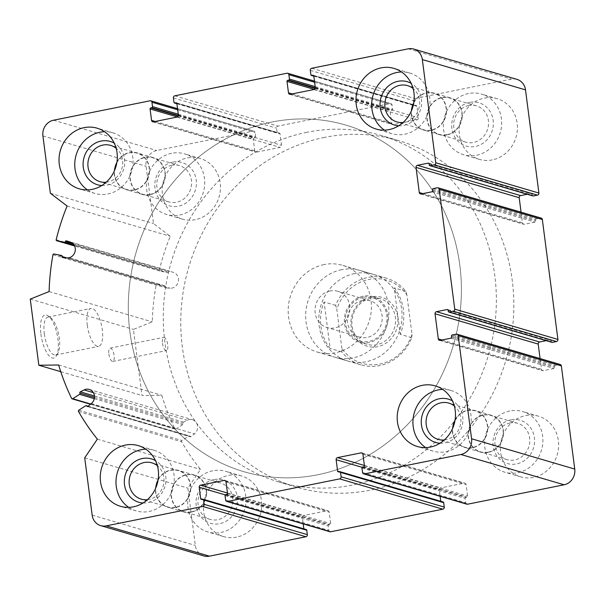 <?xml version="1.0" encoding="UTF-8"?>
<svg xmlns="http://www.w3.org/2000/svg" width="605" height="605" viewBox="0 0 605 605"><rect width="100%" height="100%" fill="white"/><g stroke="black" fill="none" stroke-linecap="round" stroke-linejoin="round"><path stroke-width="0.45" stroke-dasharray="3.02 2.27" d="M444.335 439.948A18.914 17.303 -73.6 0 0 460.095 426.124A18.914 17.303 -73.6 0 0 454.31 405.97M455.013 420.316A18.914 17.303 106.4 0 1 467.65 410.576A18.914 17.303 106.4 0 1 475.379 410.901A18.914 17.303 106.4 0 1 487.418 429.762A18.914 17.303 106.4 0 1 472.445 447.511A18.914 17.303 106.4 0 1 464.723 447.193A18.914 17.303 106.4 0 1 452.684 428.257M403.104 122.482A18.914 17.303 -73.6 0 0 418.864 108.658A18.914 17.303 -73.6 0 0 413.079 88.504M413.782 102.85A18.914 17.303 106.4 0 1 426.419 93.109A18.914 17.303 106.4 0 1 434.148 93.427A18.914 17.303 106.4 0 1 446.188 112.296A18.914 17.303 106.4 0 1 431.214 130.045A18.914 17.303 106.4 0 1 423.485 129.727A18.914 17.303 106.4 0 1 411.453 110.791M106.162 182.241A18.914 17.303 -73.6 0 0 121.923 168.409A18.914 17.303 -73.6 0 0 116.145 148.255M116.841 162.609A18.914 17.303 106.4 0 1 129.478 152.868A18.914 17.303 106.4 0 1 137.206 153.186A18.914 17.303 106.4 0 1 149.254 172.054A18.914 17.303 106.4 0 1 134.28 189.804A18.914 17.303 106.4 0 1 126.551 189.478A18.914 17.303 106.4 0 1 114.511 170.549M147.393 499.707A18.914 17.303 -73.6 0 0 163.153 485.875A18.914 17.303 -73.6 0 0 157.376 465.721M158.071 480.075A18.914 17.303 106.4 0 1 170.708 470.335A18.914 17.303 106.4 0 1 178.437 470.652A18.914 17.303 106.4 0 1 190.484 489.521A18.914 17.303 106.4 0 1 175.511 507.27A18.914 17.303 106.4 0 1 167.782 506.945A18.914 17.303 106.4 0 1 155.742 488.016M313.549 75.474L416.028 105.565L415 105.777A0.9 0.824 106.4 0 1 414.054 105.058L413.487 100.649A1.807 1.656 106.4 0 1 414.909 98.554L511.414 79.134A13.544 12.395 106.4 0 1 516.942 79.361M532.99 195.959A0.9 0.824 106.4 0 1 532.415 195.256L532.271 194.16A0.9 0.824 106.4 0 0 531.334 193.441L527.227 194.266M521.071 212.196L522.455 222.829A1.807 1.656 106.4 0 0 524.331 224.258L535.054 222.103A0.9 0.824 106.4 0 0 535.765 221.052L535.622 219.948A0.9 0.824 106.4 0 1 536.332 218.904L540.462 218.072A1.807 1.656 106.4 0 1 541.195 218.102M552.002 342.347A0.9 0.824 106.4 0 1 551.427 341.643L551.284 340.547A0.9 0.824 106.4 0 0 550.346 339.829L546.239 340.653M540.083 358.584L541.467 369.216A1.807 1.656 106.4 0 0 543.343 370.646L554.067 368.49A0.9 0.824 106.4 0 0 554.777 367.439L554.634 366.335A0.9 0.824 106.4 0 1 555.345 365.291L559.474 364.46A1.807 1.656 106.4 0 1 560.207 364.49M466.856 504.177A1.807 1.656 106.4 0 1 465.714 502.778L465.139 498.369A0.9 0.824 106.4 0 1 465.85 497.318L466.878 497.113A0.9 0.824 106.4 0 0 467.589 496.062L466.1 484.597A1.807 1.656 106.4 0 0 464.224 483.168L440.712 487.895A1.807 1.656 106.4 0 0 439.298 489.989L440.115 496.327M440.765 501.288L440.78 501.454A0.9 0.824 106.4 0 0 441.726 502.173L442.754 501.969A0.9 0.824 106.4 0 1 443.125 501.984M329.929 531.735A1.807 1.656 106.4 0 1 328.787 530.328L328.22 525.919A0.9 0.824 106.4 0 1 328.931 524.875L329.959 524.664A0.9 0.824 106.4 0 0 330.67 523.62L329.18 512.155A1.807 1.656 106.4 0 0 327.297 510.718L303.793 515.452A1.807 1.656 106.4 0 0 302.371 517.547L303.196 523.877M303.839 528.846L303.861 529.012A0.9 0.824 106.4 0 0 304.799 529.73L305.835 529.519A0.9 0.824 106.4 0 1 306.198 529.534M203.885 555.934A13.544 12.395 106.4 0 1 195.324 545.423L187.883 488.106L200.535 469.442A225.801 206.6 106.4 0 1 181.651 441.756A0.9 0.824 106.4 0 1 181.969 440.493L188.79 436.084A0.9 0.824 106.4 0 1 189.917 436.379A0.9 0.824 106.4 0 0 191.135 436.613L194.477 433.891A8.13 7.434 106.4 0 0 197.548 425.92A8.13 7.434 106.4 0 0 192.435 419.734A8.13 7.434 106.4 0 0 187.278 420.225L183.489 422.116A0.9 0.824 106.4 0 0 183.081 423.394A0.9 0.824 106.4 0 1 182.748 424.634L175.926 429.036A0.9 0.824 106.4 0 1 174.785 428.718A225.801 206.6 106.4 0 1 161.815 395.292L142.009 395.534L133.418 329.4L152.279 321.86A225.801 206.6 106.4 0 1 156.12 285.046A0.9 0.824 106.4 0 1 157.126 284.297L164.719 285.802A0.9 0.824 106.4 0 1 165.346 286.846A0.9 0.824 106.4 0 0 166.057 287.904L170.134 288.207A8.13 7.434 106.4 0 0 178.301 281.597A8.13 7.434 106.4 0 0 173.506 272.416L169.642 271.138A0.9 0.824 106.4 0 0 168.553 271.842A0.9 0.824 106.4 0 1 167.547 272.56L159.962 271.055A0.9 0.824 106.4 0 1 159.342 269.981A225.801 206.6 106.4 0 1 170.255 236.298L153.526 223.548L146.077 166.231A13.544 12.395 106.4 0 1 156.733 150.509L253.238 131.088A1.807 1.656 106.4 0 1 255.121 132.518L255.688 136.934A0.9 0.824 106.4 0 1 254.977 137.978L253.949 138.19A0.9 0.824 106.4 0 0 253.238 139.233L254.728 150.698A1.807 1.656 106.4 0 0 256.603 152.127L280.115 147.401A1.807 1.656 106.4 0 0 281.537 145.306L280.047 133.841A0.9 0.824 106.4 0 0 279.109 133.123L278.073 133.334A0.9 0.824 106.4 0 1 277.135 132.616L276.561 128.207A1.807 1.656 106.4 0 1 277.982 126.112L390.157 103.538A1.807 1.656 106.4 0 1 392.04 104.968L392.615 109.376A0.9 0.824 106.4 0 1 391.904 110.42L390.868 110.632A0.9 0.824 106.4 0 0 390.157 111.675L391.647 123.14A1.807 1.656 106.4 0 0 393.53 124.577L417.034 119.843A1.807 1.656 106.4 0 0 418.456 117.748L416.966 106.283A0.9 0.824 106.4 0 0 416.028 105.565M84.715 457.811L187.883 488.106M97.367 439.147L200.535 469.442M58.647 364.996L161.815 395.292M60.757 371.674L142.009 395.534M40.906 334.036A21.969 7.986 78.6 0 0 47.855 354.28A21.969 7.986 78.6 0 0 56.454 355.748A21.969 7.986 78.6 0 0 57.241 334.958A21.969 7.986 78.6 0 0 48.476 316.097A21.969 7.986 78.6 0 0 40.906 334.036M108.862 353.993A6.776 2.465 78.6 0 0 112.817 361.404A6.776 2.465 78.6 0 0 113.899 354.28A6.776 2.465 78.6 0 0 110.148 348.125A6.776 2.465 78.6 0 0 108.862 353.993M30.25 299.097L133.418 329.4M49.111 291.565L152.279 321.86M67.087 206.002L170.255 236.298M50.359 193.252L153.526 223.548M195.339 219.66A31.611 28.927 106.4 0 1 182.423 219.123A31.611 28.927 106.4 0 1 162.291 187.595A31.611 28.927 106.4 0 1 187.323 157.928A31.611 28.927 106.4 0 1 200.24 158.465A31.611 28.927 106.4 0 1 220.364 189.993A31.611 28.927 106.4 0 1 195.339 219.66M492.273 159.901A31.611 28.927 106.4 0 1 479.364 159.365A31.611 28.927 106.4 0 1 459.233 127.836A31.611 28.927 106.4 0 1 484.257 98.169A31.611 28.927 106.4 0 1 497.174 98.706A31.611 28.927 106.4 0 1 517.305 130.234A31.611 28.927 106.4 0 1 492.273 159.901M533.512 477.368A31.611 28.927 106.4 0 1 520.595 476.831A31.611 28.927 106.4 0 1 500.464 445.303A31.611 28.927 106.4 0 1 525.488 415.635A31.611 28.927 106.4 0 1 538.405 416.172A31.611 28.927 106.4 0 1 558.536 447.7A31.611 28.927 106.4 0 1 533.512 477.368M236.57 537.127A31.611 28.927 106.4 0 1 223.653 536.59A31.611 28.927 106.4 0 1 203.522 505.062A31.611 28.927 106.4 0 1 228.554 475.394A31.611 28.927 106.4 0 1 241.471 475.931A31.611 28.927 106.4 0 1 261.602 507.459A31.611 28.927 106.4 0 1 236.57 537.127M354.689 273.558A45.163 41.322 -73.6 0 0 318.933 315.931A45.163 41.322 -73.6 0 0 347.693 360.981A45.163 41.322 -73.6 0 0 400.056 329.294A45.163 41.322 -73.6 0 0 373.141 274.315A45.163 41.322 -73.6 0 0 354.689 273.558M341.575 269.701A45.163 41.322 -73.6 0 0 305.82 312.082A45.163 41.322 -73.6 0 0 334.573 357.124A45.163 41.322 -73.6 0 0 386.943 325.437A45.163 41.322 -73.6 0 0 360.028 270.465A45.163 41.322 -73.6 0 0 341.575 269.701M324.393 137.426A180.638 165.278 -73.6 0 0 181.371 306.939A180.638 165.278 -73.6 0 0 296.405 487.116A180.638 165.278 -73.6 0 0 505.878 360.368A180.638 165.278 -73.6 0 0 398.196 140.473A180.638 165.278 -73.6 0 0 324.393 137.426M271.94 122.021A180.638 165.278 -73.6 0 0 128.918 291.534A180.638 165.278 -73.6 0 0 243.944 471.711A180.638 165.278 -73.6 0 0 453.425 344.963A180.638 165.278 -73.6 0 0 345.742 125.069A180.638 165.278 -73.6 0 0 271.94 122.021A180.638 165.278 -73.6 0 0 128.918 291.534A180.638 165.278 -73.6 0 0 243.944 471.711A180.638 165.278 -73.6 0 0 453.425 344.963A180.638 165.278 -73.6 0 0 345.742 125.069A180.638 165.278 -73.6 0 0 271.94 122.021M162.473 343.201A6.776 2.465 78.6 0 0 166.435 350.613A6.776 2.465 78.6 0 0 167.509 343.489A6.776 2.465 78.6 0 0 163.758 337.333A6.776 2.465 78.6 0 0 162.473 343.201M44.316 333.854A19.345 7.033 78.6 0 0 55.622 355.014A19.345 7.033 78.6 0 0 58.012 352.965A19.345 7.033 78.6 0 0 58.7 334.663A19.345 7.033 78.6 0 0 50.979 318.056A19.345 7.033 78.6 0 0 47.992 317.088A19.345 7.033 78.6 0 0 44.316 333.854M87.286 325.203A19.345 7.033 78.6 0 0 98.592 346.37A19.345 7.033 78.6 0 0 101.67 326.019A19.345 7.033 78.6 0 0 90.954 308.444A19.345 7.033 78.6 0 0 87.286 325.203M212.816 470.773A31.611 28.927 -73.6 0 0 187.784 500.441A31.611 28.927 -73.6 0 0 207.916 531.969A31.611 28.927 -73.6 0 0 244.579 509.788A31.611 28.927 -73.6 0 0 225.733 471.31A31.611 28.927 -73.6 0 0 212.816 470.773M213.958 479.591A22.582 20.661 -73.6 0 0 200.399 516.254A22.582 20.661 -73.6 0 0 236.116 509.07A22.582 20.661 -73.6 0 0 213.958 479.591M213.005 482.752A18.914 17.303 -73.6 0 0 198.032 500.501A18.914 17.303 -73.6 0 0 210.071 519.37A18.914 17.303 -73.6 0 0 232.01 506.098A18.914 17.303 -73.6 0 0 220.734 483.077A18.914 17.303 -73.6 0 0 213.005 482.752M191.248 511.89A18.914 17.303 106.4 0 1 183.519 511.573A18.914 17.303 106.4 0 1 171.472 492.704A18.914 17.303 106.4 0 1 186.446 474.955A18.914 17.303 106.4 0 1 194.175 475.273A18.914 17.303 106.4 0 1 206.222 494.141A18.914 17.303 106.4 0 1 191.248 511.89M509.758 411.014A31.611 28.927 -73.6 0 0 484.726 440.682A31.611 28.927 -73.6 0 0 504.857 472.21A31.611 28.927 -73.6 0 0 541.513 450.029A31.611 28.927 -73.6 0 0 522.667 411.551A31.611 28.927 -73.6 0 0 509.758 411.014M510.9 419.832A22.582 20.661 -73.6 0 0 497.333 456.495A22.582 20.661 -73.6 0 0 533.05 449.311A22.582 20.661 -73.6 0 0 510.9 419.832M509.947 423.001A18.914 17.303 -73.6 0 0 494.973 440.75A18.914 17.303 -73.6 0 0 507.013 459.611A18.914 17.303 -73.6 0 0 528.944 446.339A18.914 17.303 -73.6 0 0 517.668 423.318A18.914 17.303 -73.6 0 0 509.947 423.001M488.182 452.132A18.914 17.303 106.4 0 1 480.453 451.814A18.914 17.303 106.4 0 1 468.414 432.946A18.914 17.303 106.4 0 1 483.387 415.196A18.914 17.303 106.4 0 1 491.116 415.522A18.914 17.303 106.4 0 1 503.156 434.382A18.914 17.303 106.4 0 1 488.182 452.132M468.52 93.548A31.611 28.927 -73.6 0 0 443.495 123.216A31.611 28.927 -73.6 0 0 463.627 154.744A31.611 28.927 -73.6 0 0 500.282 132.563A31.611 28.927 -73.6 0 0 481.436 94.085A31.611 28.927 -73.6 0 0 468.52 93.548M469.669 102.366A22.582 20.661 -73.6 0 0 456.102 139.029A22.582 20.661 -73.6 0 0 491.82 131.845A22.582 20.661 -73.6 0 0 469.669 102.366M468.716 105.535A18.914 17.303 -73.6 0 0 453.735 123.276A18.914 17.303 -73.6 0 0 465.782 142.145A18.914 17.303 -73.6 0 0 487.713 128.873A18.914 17.303 -73.6 0 0 476.438 105.852A18.914 17.303 -73.6 0 0 468.716 105.535M446.951 134.665A18.914 17.303 106.4 0 1 439.222 134.348A18.914 17.303 106.4 0 1 427.183 115.479A18.914 17.303 106.4 0 1 442.157 97.73A18.914 17.303 106.4 0 1 449.886 98.055A18.914 17.303 106.4 0 1 461.925 116.916A18.914 17.303 106.4 0 1 446.951 134.665M171.586 153.307A31.611 28.927 -73.6 0 0 146.554 182.975A31.611 28.927 -73.6 0 0 166.685 214.503A31.611 28.927 -73.6 0 0 203.34 192.322A31.611 28.927 -73.6 0 0 184.502 153.844A31.611 28.927 -73.6 0 0 171.586 153.307M172.727 162.125A22.582 20.661 -73.6 0 0 159.168 198.788A22.582 20.661 -73.6 0 0 194.878 191.603A22.582 20.661 -73.6 0 0 172.727 162.125M171.775 165.286A18.914 17.303 -73.6 0 0 156.801 183.035A18.914 17.303 -73.6 0 0 168.84 201.904A18.914 17.303 -73.6 0 0 190.779 188.631A18.914 17.303 -73.6 0 0 179.504 165.611A18.914 17.303 -73.6 0 0 171.775 165.286M150.01 194.424A18.914 17.303 106.4 0 1 142.288 194.099A18.914 17.303 106.4 0 1 130.241 175.238A18.914 17.303 106.4 0 1 145.215 157.489A18.914 17.303 106.4 0 1 152.944 157.807A18.914 17.303 106.4 0 1 164.991 176.675A18.914 17.303 106.4 0 1 150.01 194.424M128.721 507.361A31.611 28.927 -73.6 0 0 136.223 510.915A31.611 28.927 -73.6 0 0 172.886 488.734A31.611 28.927 -73.6 0 0 154.041 450.256A31.611 28.927 -73.6 0 0 145.805 449.19M143.022 502.989A22.582 20.661 -73.6 0 0 164.953 486.405A22.582 20.661 -73.6 0 0 155.47 460.602M87.491 189.894A31.611 28.927 -73.6 0 0 94.993 193.449A31.611 28.927 -73.6 0 0 131.656 171.268A31.611 28.927 -73.6 0 0 112.81 132.79A31.611 28.927 -73.6 0 0 104.574 131.724M101.791 185.523A22.582 20.661 -73.6 0 0 123.722 168.939A22.582 20.661 -73.6 0 0 114.239 143.135M384.432 130.136A31.611 28.927 -73.6 0 0 391.934 133.69A31.611 28.927 -73.6 0 0 428.59 111.509A31.611 28.927 -73.6 0 0 409.744 73.031A31.611 28.927 -73.6 0 0 401.516 71.965M398.733 125.764A22.582 20.661 -73.6 0 0 420.664 109.18A22.582 20.661 -73.6 0 0 411.181 83.377M425.663 447.602A31.611 28.927 -73.6 0 0 433.165 451.156A31.611 28.927 -73.6 0 0 469.82 428.975A31.611 28.927 -73.6 0 0 450.982 390.497A31.611 28.927 -73.6 0 0 442.747 389.431M439.964 443.231A22.582 20.661 -73.6 0 0 461.895 426.646A22.582 20.661 -73.6 0 0 452.411 400.843M191.278 512.163A19.194 17.56 106.4 0 1 183.436 511.838A19.194 17.56 106.4 0 1 171.994 488.477A19.194 17.56 106.4 0 1 194.258 475.008A19.194 17.56 106.4 0 1 206.479 494.149A19.194 17.56 106.4 0 1 191.278 512.163M175.541 507.542A19.194 17.56 106.4 0 1 167.698 507.217A19.194 17.56 106.4 0 1 156.264 483.856A19.194 17.56 106.4 0 1 178.52 470.387A19.194 17.56 106.4 0 1 190.741 489.528A19.194 17.56 106.4 0 1 175.541 507.542M150.048 194.697A19.194 17.56 106.4 0 1 142.205 194.371A19.194 17.56 106.4 0 1 130.763 171.011A19.194 17.56 106.4 0 1 153.02 157.542A19.194 17.56 106.4 0 1 165.248 176.683A19.194 17.56 106.4 0 1 150.048 194.697M134.31 190.076A19.194 17.56 106.4 0 1 126.468 189.751A19.194 17.56 106.4 0 1 115.026 166.39A19.194 17.56 106.4 0 1 137.29 152.921A19.194 17.56 106.4 0 1 149.511 172.062A19.194 17.56 106.4 0 1 134.31 190.076M446.989 134.938A19.194 17.56 106.4 0 1 439.147 134.612A19.194 17.56 106.4 0 1 427.705 111.252A19.194 17.56 106.4 0 1 449.961 97.783A19.194 17.56 106.4 0 1 462.182 116.924A19.194 17.56 106.4 0 1 446.989 134.938M431.252 130.317A19.194 17.56 106.4 0 1 423.409 129.992A19.194 17.56 106.4 0 1 411.967 106.631A19.194 17.56 106.4 0 1 434.224 93.162A19.194 17.56 106.4 0 1 446.445 112.303A19.194 17.56 106.4 0 1 431.252 130.317M488.22 452.404A19.194 17.56 106.4 0 1 480.378 452.079A19.194 17.56 106.4 0 1 468.935 428.718A19.194 17.56 106.4 0 1 491.192 415.249A19.194 17.56 106.4 0 1 503.413 434.398A19.194 17.56 106.4 0 1 488.22 452.404M472.482 447.783A19.194 17.56 106.4 0 1 464.64 447.458A19.194 17.56 106.4 0 1 453.198 424.097A19.194 17.56 106.4 0 1 475.454 410.629A19.194 17.56 106.4 0 1 487.675 429.769A19.194 17.56 106.4 0 1 472.482 447.783M341.901 348.488L336.796 309.14A43.356 39.665 -73.6 0 1 368.906 279.427A43.356 39.665 -73.6 0 1 406.9 295.028L412.013 334.376A43.356 39.665 -73.6 0 1 379.902 364.081A43.356 39.665 -73.6 0 1 341.901 348.488L341.666 351.83A45.163 41.322 -73.6 0 0 360.981 364.883A45.163 41.322 -73.6 0 0 411.778 337.726L412.013 334.376M371.168 296.843A25.516 23.345 -73.6 0 0 355.838 338.271A25.516 23.345 -73.6 0 0 396.199 330.149A25.516 23.345 -73.6 0 0 371.168 296.843M406.9 295.028L405.743 291.27A45.163 41.322 -73.6 0 0 386.429 278.224A45.163 41.322 -73.6 0 0 367.976 277.461A45.163 41.322 -73.6 0 0 335.631 305.381L336.796 309.14M324.091 264.566A45.163 41.322 -73.6 0 0 288.335 306.947A45.163 41.322 -73.6 0 0 317.088 351.989A45.163 41.322 -73.6 0 0 369.458 320.302A45.163 41.322 -73.6 0 0 342.536 265.33A45.163 41.322 -73.6 0 0 324.091 264.566M335.631 305.381L324.091 301.986A45.163 41.322 106.4 0 0 330.126 348.442L324.091 301.986M341.666 351.83L330.126 348.442M411.778 337.726L400.238 334.331A45.163 41.322 106.4 0 0 394.203 287.882L400.238 334.331M405.743 291.27L394.203 287.882M306.909 132.291A180.638 165.278 -73.6 0 0 163.887 301.804A180.638 165.278 -73.6 0 0 278.913 481.981A180.638 165.278 -73.6 0 0 488.394 355.233A180.638 165.278 -73.6 0 0 380.711 135.339A180.638 165.278 -73.6 0 0 306.909 132.291M370.699 298.401A23.708 21.689 -73.6 0 0 351.928 320.65A23.708 21.689 -73.6 0 0 367.023 344.298A23.708 21.689 -73.6 0 0 394.52 327.66A23.708 21.689 -73.6 0 0 380.386 298.802A23.708 21.689 -73.6 0 0 370.699 298.401M363.181 296.193A23.708 21.689 -73.6 0 0 344.404 318.442A23.708 21.689 -73.6 0 0 359.506 342.09A23.708 21.689 -73.6 0 0 386.996 325.452A23.708 21.689 -73.6 0 0 372.861 296.594A23.708 21.689 -73.6 0 0 363.181 296.193M363.318 297.297A22.582 20.661 -73.6 0 0 349.758 333.96A22.582 20.661 -73.6 0 0 385.476 326.776A22.582 20.661 -73.6 0 0 363.318 297.297M362.365 300.458A18.914 17.303 -73.6 0 0 347.391 318.207A18.914 17.303 -73.6 0 0 359.438 337.076A18.914 17.303 -73.6 0 0 381.369 323.804A18.914 17.303 -73.6 0 0 370.094 300.776A18.914 17.303 -73.6 0 0 362.365 300.458M330.043 290.967A18.914 17.303 -73.6 0 0 315.061 308.716A18.914 17.303 -73.6 0 0 327.108 327.577A18.914 17.303 -73.6 0 0 334.837 327.895A18.914 17.303 -73.6 0 0 349.811 310.153A18.914 17.303 -73.6 0 0 337.764 291.285A18.914 17.303 -73.6 0 0 330.043 290.967M311.741 68.259L414.909 98.554M408.246 48.839L511.414 79.134M429.255 164.961L532.415 195.256M429.111 163.857L532.271 194.16M428.854 163.342L531.334 193.441M422.948 193.608L522.455 222.829M421.171 193.963L524.331 224.258M431.894 191.8L535.054 222.103M432.605 190.756L535.765 221.052M432.462 189.652L535.622 219.948M433.172 188.609L536.332 218.904M437.294 187.777L540.462 218.072M448.267 311.348L551.427 341.643M448.123 310.244L551.284 340.547M447.866 309.73L550.346 339.829M441.96 339.995L541.467 369.216M440.183 340.35L543.343 370.646M450.906 338.187L554.067 368.49M451.617 337.144L554.777 367.439M451.474 336.04L554.634 366.335M452.185 334.996L555.345 365.291M456.306 334.164L559.474 364.46M362.546 472.482L465.714 502.778M361.971 468.066L465.139 498.369M362.682 467.022L465.85 497.318M363.718 466.81L466.878 497.113M364.422 465.767L467.589 496.062M362.94 454.302L466.1 484.597M362.433 453.274L464.224 483.168M364.391 465.479L440.712 487.895M362.176 467.347L439.298 489.989M339.45 471.696L440.78 501.454M338.558 471.877L441.726 502.173M339.587 471.666L442.754 501.969M225.627 500.033L328.787 530.328M225.052 495.624L328.22 525.919M225.763 494.58L328.931 524.875M226.792 494.368L329.959 524.664M227.503 493.325L330.67 523.62M226.013 481.86L329.18 512.155M225.514 480.831L327.297 510.718M227.465 493.037L303.793 515.452M225.249 494.898L302.371 517.547M202.524 499.254L303.861 529.012M201.639 499.435L304.799 529.73M202.667 499.223L305.835 529.519M92.164 515.127L195.324 545.423M78.491 411.461L181.651 441.756M78.801 410.198L181.969 440.493M85.623 405.789L188.79 436.084M87.846 406.401L189.917 436.379M87.967 406.318L191.135 436.613M91.31 403.595L194.477 433.891M93.344 392.645L187.278 420.225M94.425 395.957L183.489 422.116M94.456 397.372L183.081 423.394M94.289 398.65L182.748 424.634M90.773 404.034L175.926 429.036M71.617 398.423L174.785 428.718M52.96 254.75L156.12 285.046M53.966 253.994L157.126 284.297M164.787 285.817L69.136 257.73L164.719 285.802M66.754 257.889L165.346 286.846M62.89 257.609L166.057 287.904M66.966 257.911L170.134 288.207M70.339 242.121L173.506 272.416M66.474 240.843L169.642 271.138M73.061 243.8L168.553 271.842M74.112 245.123L167.547 272.56M159.894 271.04L74.581 245.985L159.962 271.055M56.182 239.686L159.342 269.981M42.917 135.928L146.077 166.231M53.565 120.213L156.733 150.509M150.07 100.793L253.238 131.088M177.689 109.785L255.121 132.518M178.263 114.194L255.688 136.934M178.369 115.479L254.977 137.978M178.256 115.956L253.949 138.19M177.371 116.954L253.238 139.233M155.22 121.476L254.728 150.698M153.443 121.832L256.603 152.127M176.947 117.105L280.115 147.401M178.369 115.011L281.537 145.306M176.879 103.546L280.047 133.841M176.63 103.032L279.109 133.123M176.887 103.614L278.073 133.334M173.968 102.321L277.135 132.616M173.401 97.912L276.561 128.207M174.815 95.817L277.982 126.112M286.997 73.235L390.157 103.538M314.615 82.227L392.04 104.968M315.182 86.636L392.615 109.376M315.296 87.929L391.904 110.42M315.175 88.406L390.868 110.632M314.298 89.396L390.157 111.675M292.139 93.919L391.647 123.14M290.362 94.282L393.53 124.577M313.874 89.548L417.034 119.843M315.288 87.453L418.456 117.748M313.798 75.988L416.966 106.283M313.813 76.064L415 105.777M310.894 74.763L414.054 105.058M310.32 70.354L413.487 100.649M475.379 410.901L448.819 403.096M464.723 447.193L438.164 439.389M434.148 93.427L407.589 85.63M423.485 129.727L396.933 121.923M137.206 153.186L110.647 145.389M126.551 189.478L99.991 181.681M178.437 470.652L151.885 462.855M167.782 506.945L141.222 499.148M428.537 163.161L531.704 193.456M420.43 193.933L523.597 224.228M447.549 309.548L550.716 339.844M439.442 340.32L542.609 370.615M361.798 452.903L464.958 483.198M338.187 471.862L441.355 502.158M224.871 480.453L328.039 510.749M201.268 499.42L304.428 529.715M88.088 406.22L189.448 435.986M87.233 406.477L190.393 436.78M89.268 389.439L192.435 419.734M90.508 404.246L175.268 429.142M62.731 257.579L165.899 287.874M66.452 240.835L169.619 271.131M177.545 108.673L253.979 131.119M152.702 121.802L255.87 152.097M176.312 102.842L279.472 133.138M176.902 103.712L277.703 133.312M314.471 81.123L390.898 103.568M289.621 94.251L392.789 124.547M313.231 75.285L416.399 105.58M313.821 76.154L414.629 105.762M373.141 274.315L360.028 270.465M347.693 360.981L334.573 357.124M398.196 140.473L380.711 135.339M296.405 487.116L278.913 481.981M112.817 361.404L166.435 350.613M110.148 348.125L163.758 337.333M50.979 318.056L48.476 316.097M58.012 352.965L56.454 355.748M55.622 355.014L98.592 346.37M47.992 317.088L90.954 308.444M241.471 475.931L225.733 471.31M223.653 536.59L207.916 531.969M220.734 483.077L194.175 475.273M210.071 519.37L183.519 511.573M538.405 416.172L522.667 411.551M520.595 476.831L504.857 472.21M517.668 423.318L491.116 415.522M507.013 459.611L480.453 451.814M497.174 98.706L481.436 94.085M479.364 159.365L463.627 154.744M476.438 105.852L449.886 98.055M465.782 142.145L439.222 134.348M200.24 158.465L184.502 153.844M182.423 219.123L166.685 214.503M179.504 165.611L152.944 157.807M168.84 201.904L142.288 194.099M154.041 450.256L138.303 445.635M136.223 510.915L120.486 506.294M112.81 132.79L97.072 128.169M94.993 193.449L79.255 188.828M409.744 73.031L394.014 68.41M391.934 133.69L376.197 129.069M450.982 390.497L435.245 385.877M433.165 451.156L417.427 446.535M194.258 475.008L178.52 470.387M183.436 511.838L167.698 507.217M153.02 157.542L137.29 152.921M142.205 194.371L126.468 189.751M449.961 97.783L434.224 93.162M439.147 134.612L423.409 129.992M491.192 415.249L475.454 410.629M480.378 452.079L464.64 447.458M386.429 278.224L342.536 265.33M360.981 364.883L317.088 351.989M380.386 298.802L372.861 296.594M367.023 344.298L359.506 342.09M370.094 300.776L337.764 291.285M359.438 337.076L327.108 327.577"/><path stroke-width="0.91" d="M454.31 405.97A18.914 17.303 -73.6 0 0 448.819 403.096A18.914 17.303 -73.6 0 0 441.09 402.779A18.914 17.303 -73.6 0 0 426.117 420.528A18.914 17.303 -73.6 0 0 438.164 439.389A18.914 17.303 -73.6 0 0 444.335 439.948M452.684 428.257A18.914 17.303 106.4 0 1 455.013 420.316M413.079 88.504A18.914 17.303 -73.6 0 0 407.589 85.63A18.914 17.303 -73.6 0 0 399.86 85.313A18.914 17.303 -73.6 0 0 384.886 103.062A18.914 17.303 -73.6 0 0 396.933 121.923A18.914 17.303 -73.6 0 0 403.104 122.482M411.453 110.791A18.914 17.303 106.4 0 1 413.782 102.85M116.145 148.255A18.914 17.303 -73.6 0 0 110.647 145.389A18.914 17.303 -73.6 0 0 102.926 145.071A18.914 17.303 -73.6 0 0 87.944 162.821A18.914 17.303 -73.6 0 0 99.991 181.681A18.914 17.303 -73.6 0 0 106.162 182.241M114.511 170.549A18.914 17.303 106.4 0 1 116.841 162.609M157.376 465.721A18.914 17.303 -73.6 0 0 151.885 462.855A18.914 17.303 -73.6 0 0 144.156 462.538A18.914 17.303 -73.6 0 0 129.183 480.287A18.914 17.303 -73.6 0 0 141.222 499.148A18.914 17.303 -73.6 0 0 147.393 499.707M155.742 488.016A18.914 17.303 106.4 0 1 158.071 480.075M417.45 165.301A1.807 1.656 106.4 0 0 416.028 167.396L419.288 192.534A1.807 1.656 106.4 0 0 421.171 193.963L431.894 191.8A0.9 0.824 106.4 0 0 432.605 190.756L432.462 189.652A0.9 0.824 106.4 0 1 433.172 188.609L437.294 187.777A1.807 1.656 106.4 0 1 439.17 189.206L454.748 309.14A1.807 1.656 106.4 0 1 453.327 311.235L449.205 312.067A0.9 0.824 106.4 0 1 448.267 311.348L448.123 310.244A0.9 0.824 106.4 0 0 447.178 309.533L436.462 311.688A1.807 1.656 106.4 0 0 435.04 313.783L438.3 338.921A1.807 1.656 106.4 0 0 440.183 340.35L450.906 338.187A0.9 0.824 106.4 0 0 451.617 337.144L451.474 336.04A0.9 0.824 106.4 0 1 452.185 334.996L456.306 334.164A1.807 1.656 106.4 0 1 458.182 335.594L471.582 438.769A13.544 12.395 106.4 0 1 460.927 454.491L364.422 473.912A1.807 1.656 106.4 0 1 362.546 472.482L361.971 468.066A0.9 0.824 106.4 0 1 362.682 467.022L363.718 466.81A0.9 0.824 106.4 0 0 364.422 465.767L362.94 454.302A1.807 1.656 106.4 0 0 361.056 452.873L337.552 457.599A1.807 1.656 106.4 0 0 336.13 459.694L337.62 471.159A0.9 0.824 106.4 0 0 338.558 471.877L339.587 471.666A0.9 0.824 106.4 0 1 340.532 472.384L341.099 476.793A1.807 1.656 106.4 0 1 339.677 478.888L227.503 501.462A1.807 1.656 106.4 0 1 225.627 500.033L225.052 495.624A0.9 0.824 106.4 0 1 225.763 494.58L226.792 494.368A0.9 0.824 106.4 0 0 227.503 493.325L226.013 481.86A1.807 1.656 106.4 0 0 224.137 480.423L200.626 485.157A1.807 1.656 106.4 0 0 199.204 487.252L200.694 498.717A0.9 0.824 106.4 0 0 201.639 499.435L202.667 499.223A0.9 0.824 106.4 0 1 203.605 499.942L204.18 504.351A1.807 1.656 106.4 0 1 202.758 506.445L106.253 525.866A13.544 12.395 106.4 0 1 100.717 525.639A13.544 12.395 106.4 0 1 92.164 515.127L84.715 457.811L97.367 439.147A225.801 206.6 106.4 0 1 78.491 411.461A0.9 0.824 106.4 0 1 78.801 410.198L85.623 405.789A0.9 0.824 106.4 0 1 86.757 406.084A0.9 0.824 106.4 0 0 87.967 406.318L91.31 403.595A8.13 7.434 106.4 0 0 94.388 395.625A8.13 7.434 106.4 0 0 89.268 389.439A8.13 7.434 106.4 0 0 84.11 389.93L80.321 391.821A0.9 0.824 106.4 0 0 79.913 393.099A0.9 0.824 106.4 0 1 79.588 394.331L72.766 398.74A0.9 0.824 106.4 0 1 71.617 398.423A225.801 206.6 106.4 0 1 58.647 364.996L38.841 365.238L30.25 299.097L49.111 291.565A225.801 206.6 106.4 0 1 52.96 254.75A0.9 0.824 106.4 0 1 53.966 253.994L61.559 255.507A0.9 0.824 106.4 0 1 62.179 256.55A0.9 0.824 106.4 0 0 62.89 257.609L66.966 257.911A8.13 7.434 106.4 0 0 75.133 251.302A8.13 7.434 106.4 0 0 70.339 242.121L66.474 240.843A0.9 0.824 106.4 0 0 65.385 241.539A0.9 0.824 106.4 0 1 64.387 242.265L56.794 240.76A0.9 0.824 106.4 0 1 56.182 239.686A225.801 206.6 106.4 0 1 67.087 206.002L50.359 193.252L42.917 135.928A13.544 12.395 106.4 0 1 53.565 120.213L150.07 100.793A1.807 1.656 106.4 0 1 151.953 102.222L152.528 106.631A0.9 0.824 106.4 0 1 151.817 107.682L150.781 107.887A0.9 0.824 106.4 0 0 150.07 108.938L151.56 120.403A1.807 1.656 106.4 0 0 153.443 121.832L176.947 117.105A1.807 1.656 106.4 0 0 178.369 115.011L176.879 103.546A0.9 0.824 106.4 0 0 175.942 102.827L174.913 103.032A0.9 0.824 106.4 0 1 173.968 102.321L173.401 97.912A1.807 1.656 106.4 0 1 174.815 95.817L286.997 73.235A1.807 1.656 106.4 0 1 288.872 74.672L289.447 79.081A0.9 0.824 106.4 0 1 288.736 80.125L287.708 80.336A0.9 0.824 106.4 0 0 286.997 81.38L288.487 92.845A1.807 1.656 106.4 0 0 290.362 94.282L313.874 89.548A1.807 1.656 106.4 0 0 315.288 87.453L313.798 75.988A0.9 0.824 106.4 0 0 312.861 75.27L311.832 75.481A0.9 0.824 106.4 0 1 310.894 74.763L310.32 70.354A1.807 1.656 106.4 0 1 311.741 68.259L408.246 48.839A13.544 12.395 106.4 0 1 413.782 49.065A13.544 12.395 106.4 0 1 422.335 59.577L435.736 162.753A1.807 1.656 106.4 0 1 434.314 164.847L430.193 165.679A0.9 0.824 106.4 0 1 429.255 164.961L429.111 163.857A0.9 0.824 106.4 0 0 428.166 163.146L417.45 165.301L520.61 195.596L527.227 194.266M413.782 49.065L516.942 79.361A13.544 12.395 106.4 0 1 525.503 89.873L538.904 193.048A1.807 1.656 106.4 0 1 537.482 195.143L533.353 195.975A0.9 0.824 106.4 0 1 532.99 195.959L429.822 165.664M416.028 167.396L519.188 197.691A1.807 1.656 106.4 0 1 520.61 195.596M519.188 197.691L521.071 212.196M438.035 187.807L541.195 218.102A1.807 1.656 106.4 0 1 542.337 219.502L557.916 339.435A1.807 1.656 106.4 0 1 556.494 341.53L552.373 342.362A0.9 0.824 106.4 0 1 552.002 342.347L448.834 312.051M546.239 340.653L539.622 341.984A1.807 1.656 106.4 0 0 538.2 344.079L540.083 358.584M457.047 334.194L560.207 364.49A1.807 1.656 106.4 0 1 561.349 365.889L574.75 469.072A13.544 12.395 106.4 0 1 564.094 484.786L467.589 504.207A1.807 1.656 106.4 0 1 466.856 504.177L363.688 473.881M440.115 496.327L440.765 501.288M339.957 471.688L443.125 501.984A0.9 0.824 106.4 0 1 443.692 502.679L444.267 507.088A1.807 1.656 106.4 0 1 442.845 509.183L330.67 531.765A1.807 1.656 106.4 0 1 329.929 531.735L226.762 501.432M303.196 523.877L303.839 528.846M203.038 499.238L306.198 529.534A0.9 0.824 106.4 0 1 306.773 530.237L307.348 534.646A1.807 1.656 106.4 0 1 305.926 536.741L209.421 556.161A13.544 12.395 106.4 0 1 203.885 555.934L100.717 525.639M38.841 365.238L60.757 371.674M92.172 189.365A31.611 28.927 106.4 0 1 79.255 188.828A31.611 28.927 106.4 0 1 59.124 157.3A31.611 28.927 106.4 0 1 84.156 127.632A31.611 28.927 106.4 0 1 97.072 128.169A31.611 28.927 106.4 0 1 117.204 159.697A31.611 28.927 106.4 0 1 92.172 189.365M389.113 129.606A31.611 28.927 106.4 0 1 376.197 129.069A31.611 28.927 106.4 0 1 356.065 97.541A31.611 28.927 106.4 0 1 381.097 67.873A31.611 28.927 106.4 0 1 394.014 68.41A31.611 28.927 106.4 0 1 414.138 99.938A31.611 28.927 106.4 0 1 389.113 129.606M430.344 447.072A31.611 28.927 106.4 0 1 417.427 446.535A31.611 28.927 106.4 0 1 397.296 415.007A31.611 28.927 106.4 0 1 422.328 385.34A31.611 28.927 106.4 0 1 435.245 385.877A31.611 28.927 106.4 0 1 455.376 417.405A31.611 28.927 106.4 0 1 430.344 447.072M133.403 506.831A31.611 28.927 106.4 0 1 120.486 506.294A31.611 28.927 106.4 0 1 100.354 474.766A31.611 28.927 106.4 0 1 125.386 445.098A31.611 28.927 106.4 0 1 138.303 445.635A31.611 28.927 106.4 0 1 158.434 477.163A31.611 28.927 106.4 0 1 133.403 506.831M145.805 449.19A31.611 28.927 -73.6 0 0 141.124 449.719A31.611 28.927 -73.6 0 0 116.757 474.902A31.611 28.927 -73.6 0 0 128.721 507.361M155.47 460.602A22.582 20.661 -73.6 0 0 142.266 458.537A22.582 20.661 -73.6 0 0 124.32 482.072A22.582 20.661 -73.6 0 0 143.022 502.989M104.574 131.724A31.611 28.927 -73.6 0 0 99.893 132.253A31.611 28.927 -73.6 0 0 75.519 157.436A31.611 28.927 -73.6 0 0 87.491 189.894M114.239 143.135A22.582 20.661 -73.6 0 0 101.035 141.071A22.582 20.661 -73.6 0 0 83.089 164.605A22.582 20.661 -73.6 0 0 101.791 185.523M401.516 71.965A31.611 28.927 -73.6 0 0 396.835 72.494A31.611 28.927 -73.6 0 0 372.461 97.677A31.611 28.927 -73.6 0 0 384.432 130.136M411.181 83.377A22.582 20.661 -73.6 0 0 397.977 81.312A22.582 20.661 -73.6 0 0 380.023 104.846A22.582 20.661 -73.6 0 0 398.733 125.764M442.747 389.431A31.611 28.927 -73.6 0 0 438.065 389.96A31.611 28.927 -73.6 0 0 413.691 415.143A31.611 28.927 -73.6 0 0 425.663 447.602M452.411 400.843A22.582 20.661 -73.6 0 0 439.207 398.778A22.582 20.661 -73.6 0 0 421.254 422.313A22.582 20.661 -73.6 0 0 439.964 443.231M422.335 59.577L525.503 89.873M435.736 162.753L538.904 193.048M434.314 164.847L537.482 195.143M430.193 165.679L533.353 195.975M428.166 163.146L428.854 163.342M419.288 192.534L422.948 193.608M439.17 189.206L542.337 219.502M454.748 309.14L557.916 339.435M453.327 311.235L556.494 341.53M449.205 312.067L552.373 342.362M447.178 309.533L447.866 309.73M436.462 311.688L539.622 341.984M435.04 313.783L538.2 344.079M438.3 338.921L441.96 339.995M458.182 335.594L561.349 365.889M471.582 438.769L574.75 469.072M460.927 454.491L564.094 484.786M364.422 473.912L467.589 504.207M361.056 452.873L362.433 453.274M337.552 457.599L364.391 465.479M336.13 459.694L362.176 467.347M337.62 471.159L339.45 471.696M340.532 472.384L443.692 502.679M341.099 476.793L444.267 507.088M339.677 478.888L442.845 509.183M227.503 501.462L330.67 531.765M224.137 480.423L225.514 480.831M200.626 485.157L227.465 493.037M199.204 487.252L225.249 494.898M200.694 498.717L202.524 499.254M203.605 499.942L306.773 530.237M204.18 504.351L307.348 534.646M202.758 506.445L305.926 536.741M106.253 525.866L209.421 556.161M86.757 406.084L87.846 406.401M84.11 389.93L93.344 392.645M80.321 391.821L94.425 395.957M79.913 393.099L94.456 397.372M79.588 394.331L94.289 398.65M72.766 398.74L90.773 404.034M62.179 256.55L66.754 257.889M65.385 241.539L73.061 243.8M64.387 242.265L74.112 245.123M56.794 240.76L74.581 245.978L56.726 240.737M151.953 102.222L177.689 109.785M152.528 106.631L178.263 114.194M151.817 107.682L178.369 115.479M150.781 107.887L178.256 115.956M150.07 108.938L177.371 116.954M151.56 120.403L155.22 121.476M175.942 102.827L176.63 103.032M174.913 103.032L176.887 103.614M288.872 74.672L314.615 82.227M289.447 79.081L315.182 86.636M288.736 80.125L315.296 87.929M287.708 80.336L315.175 88.406M286.997 81.38L314.298 89.396M288.487 92.845L292.139 93.919M312.861 75.27L313.549 75.474M311.832 75.481L313.813 76.064M86.281 405.69L88.088 406.22M72.108 398.846L90.508 404.246M150.811 100.823L177.545 108.673M174.542 103.016L176.902 103.712M287.73 73.265L314.471 81.123M311.462 75.466L313.821 76.154"/></g></svg>
